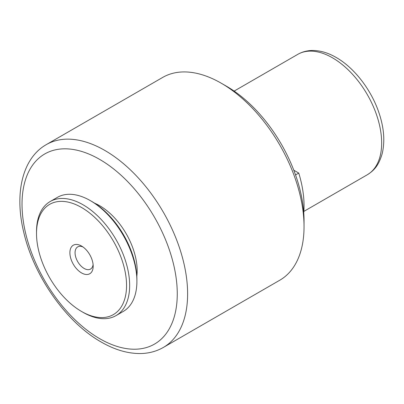 <?xml version="1.0" encoding="UTF-8"?>
<svg xmlns="http://www.w3.org/2000/svg" width="404" height="404" viewBox="0 0 404 404"><rect width="100%" height="100%" fill="white"/><g stroke="black" fill="none" stroke-linecap="round" stroke-linejoin="round"><path stroke-width="0.61" d="M81.532 272.917A16.463 9.504 60 0 1 69.892 252.752A16.463 9.504 60 0 1 81.532 246.031L81.532 246.031A16.463 9.504 60 0 1 93.178 266.196A16.463 9.504 60 0 1 81.532 272.917M82.906 246.92A12.807 7.393 -120 0 0 77.719 246.889A12.807 7.393 -120 0 0 75.755 257.151A12.807 7.393 -120 0 0 84.118 268.438A12.807 7.393 -120 0 0 90.521 269.074A12.807 7.393 -120 0 0 93.097 264.564M163.362 347.435L279.79 280.214A117.089 67.599 -120 0 0 304.04 226.614A117.089 67.599 -120 0 0 221.251 83.209A117.089 67.599 -120 0 0 221.246 83.209A117.089 67.599 -120 0 0 162.706 77.411L46.273 144.632A117.089 67.599 60 0 1 104.818 150.429A117.089 67.599 60 0 1 181.31 253.606A117.089 67.599 60 0 1 163.362 347.435C156.767 351.202 149.48 353.232 141.501 353.52C128.472 353.854 115.024 350.01 101.162 341.996C66.276 322.357 33.88 276.235 23.78 232.401C14.312 193.91 22.089 158.393 46.273 144.632M304.04 226.614L304.04 220.64A109.772 63.377 -120 0 0 226.422 86.198L221.251 83.209M94.602 203.182A53.055 30.633 60 0 1 137.158 270.68A53.055 30.633 60 0 1 136.82 276.306M83.088 312.358A65.862 38.026 -120 0 1 83.083 312.353L81.532 311.459L83.088 312.358A65.862 38.026 -120 0 0 116.014 315.615L123.26 311.434A65.862 38.026 -120 0 0 136.9 281.285L136.9 279.492A63.665 36.759 -120 0 0 91.885 201.515L90.329 200.621A65.862 38.026 -120 0 0 57.398 197.359L50.157 201.54A65.862 38.026 -120 0 0 36.511 231.689L36.511 233.482A63.665 36.759 -120 0 0 81.532 311.459A63.665 36.759 -120 0 0 126.553 285.466A63.665 36.759 -120 0 0 81.532 207.489A63.665 36.759 -120 0 0 36.511 233.482M136.9 281.285A65.862 38.026 -120 0 0 90.329 200.621M116.014 315.615A65.862 38.026 -120 0 0 129.659 285.466A65.862 38.026 -120 0 0 83.088 204.803A65.862 38.026 -120 0 0 50.157 201.54M303.747 212.656A91.476 52.813 -120 0 0 298.753 173.069L293.789 170.205M295.531 174.927L298.753 173.069M99.647 338.648A109.772 63.377 -120 0 0 177.265 293.834A109.772 63.377 -120 0 0 99.647 159.393A109.772 63.377 -120 0 0 22.023 204.207A109.772 63.377 -120 0 0 99.647 338.648M297.743 54.373C302.232 51.818 307.166 50.52 312.55 50.48C320.327 50.505 328.2 52.828 336.158 57.454C354.288 67.761 371.15 89.688 378.851 112.458C384.027 127.659 385.128 141.435 382.154 153.778C378.538 166.019 373.826 170.599 367.261 174.786A69.523 40.137 -120 0 0 381.659 142.96A69.523 40.137 -120 0 0 332.502 57.817A69.523 40.137 -120 0 0 297.743 54.373L234.138 91.097M303.843 211.403L367.261 174.786"/></g></svg>
